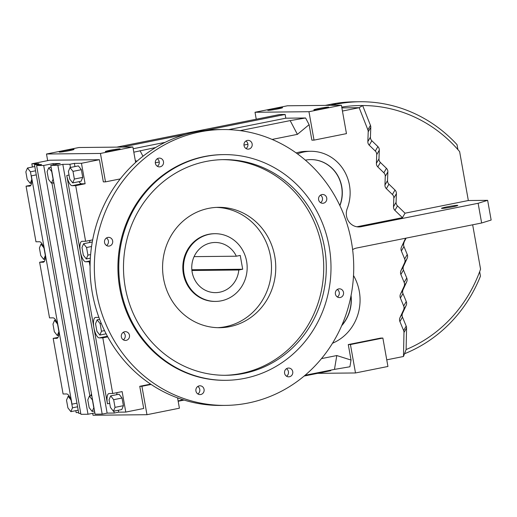 <?xml version="1.0" encoding="UTF-8"?>
<svg xmlns="http://www.w3.org/2000/svg" width="517" height="517" viewBox="0 0 517 517"><rect width="100%" height="100%" fill="white"/><g stroke="black" fill="none" stroke-linecap="round" stroke-linejoin="round"><path stroke-width="0.78" d="M214.982 233.703L214.297 233.71A33.857 31.834 89.4 0 0 208.719 234.291A33.857 31.834 89.4 0 0 182.966 270.869A33.857 31.834 89.4 0 0 214.994 301.417L215.679 301.411A33.857 31.834 -90.6 0 1 184.052 273.816A33.857 31.834 -90.6 0 1 214.982 233.703A33.857 31.834 -90.6 0 1 246.609 261.298A33.857 31.834 -90.6 0 1 215.679 301.411M341.685 325.684A37.218 34.994 89.4 0 0 351.062 295.478M341.847 325.309A37.218 34.994 89.4 0 0 350.953 296.034M481.637 223.001L491.15 220.048L487.641 200.331L478.128 203.284L481.637 223.001L356.672 248.018A13.293 12.498 -90.6 0 0 352.62 249.64M478.128 203.284L361.118 226.711A13.293 12.498 -90.6 0 1 358.927 226.937A13.293 12.498 -90.6 0 1 347.224 208.597A41.534 39.059 89.4 0 0 310.646 151.287A41.534 39.059 89.4 0 0 303.802 152.004A41.534 39.059 89.4 0 0 297.462 153.872M332.496 343.243A46.524 43.745 89.4 0 0 353.518 275.548M339.908 205.663A33.23 31.246 89.4 0 0 310.73 159.598A33.23 31.246 89.4 0 0 305.373 160.141M309.108 124.662L297.398 134.362L290.16 120.61L305.592 117.986L309.108 124.662L311.867 140.146L314.019 140.126L346.461 133.632L341.401 105.222L308.959 111.711L314.019 140.126M297.398 134.362L272.11 139.428M247.914 144.269L243.972 145.057M159.255 162.015L155.307 162.803M137.031 161.175L135.312 160.632M79.004 181.661A10.418 3.49 -101.3 0 0 81.57 183.8L85.111 183.761L81.466 163.288L99.393 159.701L103.342 181.881L105.5 181.861L120.261 178.908M85.111 183.761L75.702 185.648L85.609 241.277L82.08 241.316A10.418 3.49 -101.3 0 0 81.86 241.336A10.418 3.49 -101.3 0 0 80.361 251.585A10.418 3.49 -101.3 0 0 85.725 261.789L89.254 261.751L90.074 266.345M92.672 239.869L85.609 241.277M90.184 261.563L89.254 261.751M107.743 336.871L102.812 337.853L112.719 393.489L109.177 393.527A10.418 3.49 -101.3 0 0 108.958 393.547A10.418 3.49 -101.3 0 0 107.452 403.796L66.783 175.483A10.418 3.49 -101.3 0 0 72.154 185.681L75.702 185.648M118.354 410.239L118.69 412.152L125.78 412.075L122.135 391.602L112.719 393.489M125.78 412.075L143.707 408.488L139.758 386.309L141.916 386.283L146.977 414.699L179.412 408.204L177.57 397.883M150.647 384.125L139.758 386.309M321.49 358.611L336.793 355.547L351.037 360.052L349.912 366.773L334.473 369.397L336.793 355.547M317.625 373.352L355.496 372.957L387.931 366.469L382.871 338.053L380.712 338.079L348.277 344.568L351.037 360.052M386.755 359.838L403.48 356.491L403.977 332.515A4.601 4.33 -90.6 0 0 403.615 330.563L399.899 321.568A4.601 4.33 89.4 0 1 399.977 317.677L403.596 309.89A4.601 4.33 -90.6 0 0 403.68 305.999L400.391 298.038A4.601 4.33 89.4 0 1 400.468 294.147L404.087 286.36A4.601 4.33 -90.6 0 0 404.171 282.469L400.882 274.508A4.601 4.33 89.4 0 1 400.959 270.617L404.578 262.83A4.601 4.33 -90.6 0 0 404.662 258.939L401.373 250.978A4.601 4.33 89.4 0 1 401.451 247.087L405.567 238.234M296.176 152.942A41.534 39.059 -90.6 0 1 299.724 152.043A41.534 39.059 -90.6 0 1 306.568 151.332L310.646 151.287M356.885 226.782A13.293 12.498 89.4 0 0 357.04 226.75L402.452 217.663L394.91 210.361A4.601 4.33 -90.6 0 1 393.495 206.768L393.818 198.089A4.601 4.33 89.4 0 0 392.403 194.495L386.361 188.64A4.601 4.33 -90.6 0 1 384.945 185.047L385.268 176.368A4.601 4.33 89.4 0 0 383.853 172.775L377.811 166.92A4.601 4.33 -90.6 0 1 376.395 163.327L376.719 154.648A4.601 4.33 89.4 0 0 375.303 151.054L369.254 145.199A4.601 4.33 -90.6 0 1 367.846 141.606L368.207 131.803A4.601 4.33 89.4 0 0 367.878 129.838L359.16 107.704L342.435 111.052M339.818 205.462A33.23 31.246 89.4 0 0 310.646 159.598M487.641 200.331L468.337 200.531L405.031 213.198L402.452 217.663M446.837 206.91A8.278 0.491 -10.1 0 0 441.505 208.332A8.278 0.491 -10.1 0 0 452.472 206.852A8.278 0.491 -10.1 0 0 457.803 205.43A8.278 0.491 -10.1 0 0 446.837 206.91M405.031 213.198L397.489 205.902A4.601 4.33 -90.6 0 1 396.08 202.309L396.403 193.629A4.601 4.33 89.4 0 0 394.988 190.036L388.939 184.181A4.601 4.33 -90.6 0 1 387.524 180.588L387.853 171.909A4.601 4.33 89.4 0 0 386.438 168.316L380.389 162.461A4.601 4.33 -90.6 0 1 378.974 158.868L379.297 150.189A4.601 4.33 89.4 0 0 377.888 146.595L375.303 151.054M377.888 146.595L371.839 140.74L369.254 145.199M406.129 238.117L401.451 247.087M404.036 242.628A4.601 4.33 89.4 0 0 403.951 246.519L401.373 250.978M403.951 246.519L407.241 254.48A4.601 4.33 -90.6 0 1 407.163 258.371L403.544 266.158A4.601 4.33 89.4 0 0 403.46 270.048L406.75 278.01A4.601 4.33 -90.6 0 1 406.672 281.901L403.053 289.688A4.601 4.33 89.4 0 0 402.969 293.578L406.259 301.54A4.601 4.33 -90.6 0 1 406.181 305.431L402.562 313.218A4.601 4.33 89.4 0 0 402.478 317.108L406.194 326.104L403.615 330.563M406.194 326.104A4.601 4.33 -90.6 0 1 406.562 328.056L403.977 332.515M98.909 317.386L95.639 317.419A10.418 3.49 -101.3 0 0 95.419 317.444A10.418 3.49 -101.3 0 0 93.913 327.694A10.418 3.49 -101.3 0 0 99.283 337.892L102.812 337.853M81.466 163.288L74.377 163.366L74.946 166.571M81.363 169.699L78.377 165.886L70.008 167.56L68.393 171.424L69.756 179.102L72.742 182.915L74.364 179.05L82.733 177.376L81.363 169.699L72.994 171.373L70.008 167.56M72.742 182.915L81.111 181.241L82.733 177.376M406.75 278.01L404.171 282.469M406.672 281.901L404.087 286.36M151.119 384.441L141.916 386.283M117.288 392.577A10.418 3.49 -101.3 0 0 116.616 394.684M122.031 398.012L119.046 394.2L110.677 395.873L109.061 399.738L110.425 407.415L113.41 411.228L115.032 407.364L113.662 399.693L122.031 398.012L123.401 405.69L121.779 409.554L113.41 411.228M116.803 147.125L279.736 114.509L285.132 114.457L205.449 130.4M305.592 117.986L285.798 118.193L285.132 114.457M341.401 105.222L287.452 105.778L255.017 112.267L308.959 111.711M255.017 112.267L256.251 119.214M371.839 140.74A4.601 4.33 -90.6 0 1 370.424 137.147L367.846 141.606M380.389 162.461L377.811 166.92M378.974 158.868L376.395 163.327M396.08 202.309L393.495 206.768M396.403 193.629L393.818 198.089M406.259 301.54L403.68 305.999M402.969 293.578L400.391 298.038M403.053 289.688L400.468 294.147M90.191 240.36A10.418 3.49 -101.3 0 0 89.506 242.538M92.213 242.37L91.961 242.046L83.592 243.72L81.983 247.553L83.34 255.178L86.307 258.959L87.916 255.127L86.559 247.507L91.561 246.506M386.438 168.316L383.853 172.775M403.544 266.158L400.959 270.617M407.163 258.371L404.578 262.83M406.562 328.056L406.11 349.563L403.48 356.491M183.076 399.757L178.126 400.966M397.489 205.902L394.91 210.361M99.865 335.068L101.468 331.235L100.111 323.616L97.151 319.829L95.542 323.661L96.899 331.281L99.865 335.068L106.114 333.814A10.418 3.49 -101.3 0 0 106.198 333.976M133.806 152.185L155.63 147.539M240.134 130.627L290.16 120.61M140.023 150.66L142.97 156.257M370.424 137.147L370.792 127.344A4.601 4.33 89.4 0 0 370.456 125.379L362.643 105.533L359.89 105.552A138.672 130.394 -90.6 0 0 341.731 107.09M468.337 200.531L459.626 151.61A138.672 130.394 89.4 0 0 362.643 105.533L359.16 107.704L341.873 107.885M370.456 125.379L367.878 129.838M403.46 270.048L400.882 274.508M402.562 313.218L399.977 317.677M402.478 317.108L399.899 321.568M370.792 127.344L368.207 131.803M394.988 190.036L392.403 194.495M388.939 184.181L386.361 188.64M407.241 254.48L404.662 258.939M379.297 150.189L376.719 154.648M387.853 171.909L385.268 176.368M99.393 159.701L49.761 160.212L31.834 163.805L38.924 163.727L34.458 164.626L78.771 413.413L80.749 413.387M75.812 410.679L76.148 412.592L78.623 412.566M118.69 412.152L114.225 413.044L107.135 413.115L102.185 414.104L95.096 414.182L50.782 165.395L60.198 163.508L53.102 163.585L53.335 164.884M34.458 164.626L41.547 164.548L36.604 165.543L43.693 165.466L88.006 414.253L94.87 412.883M88.006 414.253L80.917 414.324L36.604 165.543M387.524 180.588L384.945 185.047M348.277 344.568L350.436 344.548L355.496 372.957M382.871 338.053L350.436 344.548M92.685 413.316L93.028 415.254L146.977 414.699M406.181 305.431L403.596 309.89M304.151 376.046L330.777 370.715L330.68 370.159M100.44 153.452L46.491 154.008L78.933 147.513L132.875 146.957L100.44 153.452L105.5 181.861M135.635 162.428L132.875 146.957M43.693 165.466L53.102 163.585M74.377 163.366L69.911 164.257L62.822 164.328L57.872 165.324L50.782 165.395M46.491 154.008L47.674 160.632M334.473 369.397L305.049 375.284M406.11 349.563A138.672 130.394 89.4 0 0 480.564 269.17L472.661 224.798M404.792 353.641A142.479 133.968 89.4 0 0 480.455 276.149L479.66 271.671M457.92 149.633L457.034 144.657A142.479 133.968 89.4 0 0 359.851 101.746A142.479 133.968 89.4 0 0 336.38 104.195L330.718 105.332M69.032 175.03L66.783 175.483M74.364 179.05L72.994 171.373M69.911 164.257L70.48 167.469M115.032 407.364L123.401 405.69M113.662 399.693L110.677 395.873M109.701 403.35L107.452 403.796M113.882 411.131L114.225 413.044M133.192 148.741L165.117 142.349M228.656 129.631L285.798 118.193M277.719 108.958A7.522 0.446 -10.1 0 0 282.566 107.665A7.522 0.446 -10.1 0 0 272.601 109.009A7.522 0.446 -10.1 0 0 267.754 110.302A7.522 0.446 -10.1 0 0 277.719 108.958M323.816 108.48A7.522 0.446 -10.1 0 0 328.657 107.187A7.522 0.446 -10.1 0 0 318.692 108.531A7.522 0.446 -10.1 0 0 313.845 109.824A7.522 0.446 -10.1 0 0 323.816 108.48M53.18 338.37L63.093 393.999L66.635 393.967A10.418 3.49 -101.3 0 1 72.005 404.165L31.337 175.851A10.418 3.49 -101.3 0 1 29.837 186.101A10.418 3.49 -101.3 0 1 29.611 186.12L26.07 186.159L35.977 241.794L39.505 241.756A10.418 3.49 -101.3 0 1 44.817 251.63A10.418 3.49 -101.3 0 1 43.376 262.203A10.418 3.49 -101.3 0 1 43.15 262.229L39.628 262.261L49.535 317.897L53.064 317.858A10.418 3.49 -101.3 0 1 58.369 327.733A10.418 3.49 -101.3 0 1 56.928 338.312A10.418 3.49 -101.3 0 1 56.708 338.331L53.18 338.37L58.014 337.401M44.456 261.298L39.628 262.261M30.917 185.189L26.07 186.159M31.834 163.805L32.409 167.01M185.933 134.31L122.199 147.067M87.916 255.127L90.624 254.584M86.307 258.959L90.359 258.151M86.559 247.507L83.592 243.72M97.151 319.829L99.632 319.332M101.468 331.235L104.518 330.622M100.111 323.616L101.254 323.383M359.851 101.746L354.455 101.804A142.479 133.968 89.4 0 0 330.983 104.253L325.322 105.384M178.178 401.263L184.097 400.074M62.822 164.328L107.135 413.115M57.872 165.324L102.185 414.104M51.946 183.037L89.88 396.003M115.291 150.214A7.522 0.446 -10.1 0 0 120.138 148.922A7.522 0.446 -10.1 0 0 110.173 150.273A7.522 0.446 -10.1 0 0 105.326 151.565A7.522 0.446 -10.1 0 0 115.291 150.214M69.2 150.693A7.522 0.446 -10.1 0 0 74.047 149.4A7.522 0.446 -10.1 0 0 64.076 150.744A7.522 0.446 -10.1 0 0 59.229 152.037A7.522 0.446 -10.1 0 0 69.2 150.693M76.949 403.176L72.005 404.165M36.28 174.862L31.337 175.851M70.907 399.848L68.141 396.313L66.519 400.177L67.889 407.855L70.874 411.668L78.203 410.201M68.141 396.313L69.2 396.1M70.874 411.668L72.49 407.803L71.301 401.114M72.49 407.803L77.595 406.782M54.072 183.871A10.418 3.49 78.7 0 1 53.27 182.772M90.876 395.802A10.418 3.49 78.7 0 1 91.47 393.825M93.764 407.583L92.394 399.912L89.409 396.093L87.787 399.958L89.157 407.635L92.142 411.448L93.92 407.558M92.142 411.448L94.527 410.97M89.409 396.093L91.793 395.615M51.474 183.134L53.096 179.27L51.726 171.592L48.74 167.779L47.118 171.644L48.488 179.321L51.474 183.134L53.858 182.656M48.74 167.779L51.125 167.301M31.718 178.901L30.458 171.812L27.466 167.999L25.85 171.864L27.22 179.541L30.206 183.354L31.589 183.076M30.206 183.354L31.757 179.645M27.466 167.999L34.801 166.532M30.458 171.812L35.557 170.791M57.355 323.823L54.576 320.269L52.967 324.101L54.324 331.72L57.29 335.507L58.854 331.778M57.29 335.507L58.692 335.223M54.576 320.269L55.655 320.049M58.822 331.268L57.684 324.857M43.803 247.714L41.017 244.16L42.103 243.946M41.017 244.16L39.408 247.998L40.772 255.618L43.732 259.405L45.296 255.676M43.732 259.405L45.141 259.12M45.27 255.159L44.126 248.748M191.91 270.488L238.802 270.003L242.693 269.228L240.237 255.424L236.34 256.206L194.088 256.639M238.802 270.003A25.081 23.582 -90.6 0 1 215.589 292.635A25.081 23.582 -90.6 0 1 191.749 267.8A25.081 23.582 -90.6 0 1 215.072 242.479A25.081 23.582 -90.6 0 1 236.34 256.206M191.839 269.751L242.693 269.228M129.463 335.236A4.388 4.13 -90.6 0 1 125.457 340.438A4.388 4.13 -90.6 0 1 121.353 336.858A4.388 4.13 -90.6 0 1 125.366 331.662A4.388 4.13 -90.6 0 1 129.463 335.236M123.311 339.824A4.388 4.13 89.4 0 0 123.233 332.315M197.888 393.967A4.388 4.13 89.4 0 0 197.811 386.457M106.515 245.51A4.388 4.13 89.4 0 0 106.437 237.994M245.995 148.521A4.388 4.13 89.4 0 0 245.918 141.012M337.368 296.978A4.388 4.13 89.4 0 0 337.291 289.468M225.457 405.393L221.192 405.438A137.929 129.696 -90.6 0 1 92.336 293.016A137.929 129.696 -90.6 0 1 218.342 129.586L222.614 129.541A137.929 129.696 -90.6 0 1 351.463 241.962A137.929 129.696 -90.6 0 1 225.457 405.393A137.929 129.696 -90.6 0 1 96.608 292.971A137.929 129.696 -90.6 0 1 222.614 129.541M320.566 202.664A4.388 4.13 89.4 0 0 320.488 195.155M157.33 166.267A4.388 4.13 89.4 0 0 157.252 158.758M286.554 376.221A4.388 4.13 89.4 0 0 286.476 368.711M200.751 394.503A4.388 4.13 -90.6 0 1 195.878 390.619A4.388 4.13 -90.6 0 1 199.937 385.798A4.388 4.13 -90.6 0 1 200.751 394.503M104.557 242.544A4.388 4.13 -90.6 0 1 108.564 237.342A4.388 4.13 -90.6 0 1 112.661 240.922A4.388 4.13 -90.6 0 1 108.654 246.118A4.388 4.13 -90.6 0 1 104.557 242.544M244.03 145.555A4.388 4.13 -90.6 0 1 248.044 140.353A4.388 4.13 -90.6 0 1 252.141 143.933A4.388 4.13 -90.6 0 1 248.134 149.135A4.388 4.13 -90.6 0 1 244.03 145.555M340.231 297.514A4.388 4.13 -90.6 0 1 335.359 293.63A4.388 4.13 -90.6 0 1 339.417 288.816A4.388 4.13 -90.6 0 1 340.231 297.514M226.052 380.305L225.199 380.312A112.855 106.114 -90.6 0 1 119.776 288.337A112.855 106.114 -90.6 0 1 222.872 154.622L223.725 154.609A112.855 106.114 -90.6 0 1 329.148 246.59A112.855 106.114 -90.6 0 1 226.052 380.305A112.855 106.114 -90.6 0 1 120.629 288.324A112.855 106.114 -90.6 0 1 223.725 154.609M323.429 203.2A4.388 4.13 -90.6 0 1 318.556 199.316A4.388 4.13 -90.6 0 1 322.614 194.495A4.388 4.13 -90.6 0 1 323.429 203.2M155.371 163.301A4.388 4.13 -90.6 0 1 159.378 158.105A4.388 4.13 -90.6 0 1 163.475 161.679A4.388 4.13 -90.6 0 1 159.469 166.881A4.388 4.13 -90.6 0 1 155.371 163.301M289.417 376.757A4.388 4.13 -90.6 0 1 284.537 372.873A4.388 4.13 -90.6 0 1 288.602 368.052A4.388 4.13 -90.6 0 1 289.417 376.757M324.514 247.52A107.84 101.397 -90.6 0 1 226 375.29A107.84 101.397 -90.6 0 1 125.263 287.4A107.84 101.397 -90.6 0 1 223.777 159.624A107.84 101.397 -90.6 0 1 324.514 247.52M216.416 207.395A60.192 56.592 -90.6 0 1 270.507 256.432A60.192 56.592 -90.6 0 1 217.657 327.681M222.497 159.65A107.84 101.397 -90.6 0 1 321.955 247.546A107.84 101.397 -90.6 0 1 224.721 375.297M163.566 278.65A60.192 56.592 -90.6 0 1 218.549 207.33A60.192 56.592 -90.6 0 1 274.773 256.387A60.192 56.592 -90.6 0 1 219.79 327.7A60.192 56.592 -90.6 0 1 163.566 278.65M361.118 226.711L357.04 226.75M107.413 336.263L99.283 337.892M81.57 183.8L72.154 185.681M90.21 260.891L85.725 261.789M330.983 104.253L336.38 104.195M57.141 338.247L56.708 338.331M30.044 186.036L29.611 186.12M43.59 262.138L43.15 262.229"/></g></svg>
